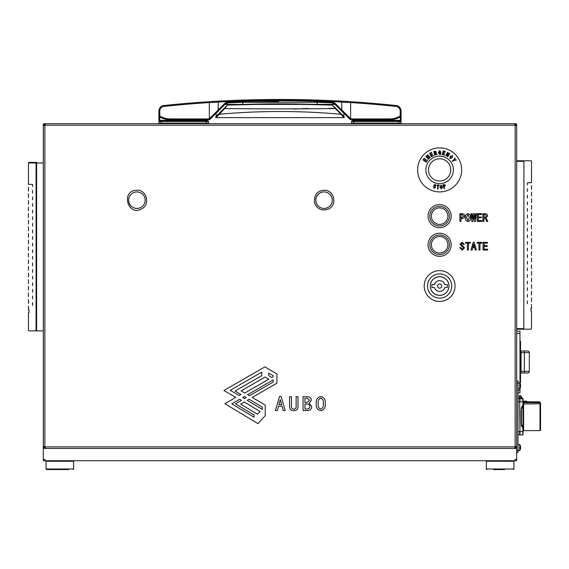 <?xml version="1.0" encoding="UTF-8"?>
<svg xmlns="http://www.w3.org/2000/svg" width="569" height="569" viewBox="0 0 569 569"><rect width="100%" height="100%" fill="white"/><g stroke="black" fill="none" stroke-linecap="round" stroke-linejoin="round"><path stroke-width="0.85" d="M246.79 104.355L245.054 104.404A1108.889 1108.889 0 0 1 314.92 104.404L332.403 105.094L279.984 103.857L227.572 105.094L245.054 104.404L224.961 104.404L210.181 119.17L216.177 113.174L216.177 116.289L227.209 105.258L224.705 108.544C261.562 108.992 298.412 108.992 335.269 108.544L332.573 105.301M315.006 104.404L244.969 104.404M312.751 104.34L335.013 104.404L345.219 114.597A2.205 2.205 0 0 0 343.797 113.956L343.797 116.289M216.177 113.956A2.205 2.205 0 0 0 214.755 114.597L218.624 110.727M159.996 117.15A2.205 2.205 0 0 1 158.893 115.244L158.893 120.365L158.893 115.244A2.205 2.205 0 0 0 159.996 117.15A22.013 22.013 0 0 0 170.501 119.817A22.013 22.013 0 0 1 159.996 117.15A22.013 22.013 0 0 0 170.501 119.817L208.624 119.817L170.501 119.817A22.013 22.013 0 0 1 159.996 117.15L160.43 116.382A21.138 21.138 0 0 0 170.501 118.935L208.624 118.935A1.323 1.323 0 0 0 209.364 118.708L218.19 110.002L218.724 110.628L225.801 103.551A2.205 2.205 0 0 1 227.259 102.904L225.801 103.551L227.259 102.904L227.33 104.404L242.807 104.404L242.735 102.278L227.259 102.904L242.735 102.278L317.239 102.278L332.716 102.904L317.239 102.278L317.168 104.404M359.245 119.817L359.245 120.365L352.638 120.365L352.638 119.817L351.35 119.817L389.473 119.817L351.35 119.817A2.205 2.205 0 0 1 350.113 119.44L334.167 103.551L332.716 102.904L332.687 102.029L334.714 102.925L350.611 118.708A1.323 1.323 0 0 0 351.35 118.935L389.473 118.935A21.138 21.138 0 0 0 399.545 116.382L399.979 117.15A22.013 22.013 0 0 1 389.473 119.817A22.013 22.013 0 0 0 399.979 117.15A2.205 2.205 0 0 0 401.074 115.244L401.074 111.005L401.074 115.244A2.205 2.205 0 0 1 399.979 117.15M159.775 115.244L158.893 115.244L158.893 111.005A5.505 5.505 0 0 1 163.829 105.528A1113.291 1113.291 0 0 1 209.307 101.702L218.055 101.175L209.307 101.702A1113.291 1113.291 0 0 0 163.829 105.528A5.505 5.505 0 0 0 158.893 111.005A5.505 5.505 0 0 1 163.829 105.528A5.505 5.505 0 0 0 158.893 111.005A5.505 5.505 0 0 1 163.829 105.528L163.922 106.403A4.623 4.623 0 0 0 159.775 111.005L159.775 115.244A1.323 1.323 0 0 0 160.43 116.382M399.545 116.382A1.323 1.323 0 0 0 400.199 115.244L400.199 111.005A4.623 4.623 0 0 0 396.052 106.403A1112.409 1112.409 0 0 0 350.611 102.576L341.784 102.057C300.581 99.76 259.386 99.76 218.19 102.057L218.19 110.002L225.26 102.925L225.801 103.551L219.157 110.194M343.797 113.956A2.205 2.205 0 0 1 345.219 114.597L350.113 119.44L349.793 119.17L350.113 119.44L350.611 118.708L350.668 101.702L341.919 101.175C300.631 98.878 259.343 98.878 218.055 101.175C259.343 98.878 300.631 98.878 341.919 101.175L350.668 101.702A1113.291 1113.291 0 0 1 396.145 105.528A5.505 5.505 0 0 1 401.074 111.005A5.505 5.505 0 0 0 396.145 105.528A5.505 5.505 0 0 1 401.074 111.005L401.074 120.365L401.074 111.005A5.505 5.505 0 0 0 396.145 105.528A1113.291 1113.291 0 0 0 350.668 101.702M340.817 110.194L334.167 103.551L334.714 102.925M359.309 102.285C348.939 101.574 348.939 101.574 359.309 102.285M351.265 101.737L351.813 101.773M352.808 101.837L355.255 102M356.258 102.071L356.82 102.107M200.665 102.285C211.035 101.574 211.035 101.574 200.665 102.285L204.435 102.022M203.787 102.064L208.709 101.737M208.624 118.935L208.624 119.817A2.205 2.205 0 0 0 209.861 119.44L210.181 119.17L209.861 119.44A2.205 2.205 0 0 1 208.624 119.817L207.329 119.817L206.782 120.92L161.098 120.92L207.884 120.92L206.234 120.92L206.234 121.467L158.893 121.467A0.548 0.548 0 0 1 159.448 120.92L161.098 120.92L161.098 123.117L208.432 123.117A0.548 0.548 0 0 1 207.884 123.672A0.548 0.548 0 0 0 208.432 123.117L208.432 121.467A0.548 0.548 0 0 0 207.884 120.92M200.736 103.16L201.355 103.117M355.575 102.904L356.642 102.975M355.874 102.925L356.507 102.968M225.26 102.925L227.287 102.029C262.423 100.357 297.551 100.357 332.687 102.029M218.19 102.057L218.055 101.175L218.19 102.057L209.364 102.576A1112.409 1112.409 0 0 0 163.922 106.403M226.661 104.404L225.801 103.551A2.205 2.205 0 0 1 227.259 102.904L227.287 102.029M278.518 101.595L242.735 102.278A1111.093 1111.093 0 0 0 227.259 102.904A1111.093 1111.093 0 0 1 242.735 102.278M333.313 104.404L334.167 103.551A2.205 2.205 0 0 0 332.716 102.904A2.205 2.205 0 0 1 334.167 103.551M332.645 104.404L332.716 102.904A1111.093 1111.093 0 0 0 317.239 102.278A1111.093 1111.093 0 0 1 332.716 102.904M330.027 104.988L327.516 104.874M327.445 104.874L326.215 104.817M326.186 104.817L315.617 104.426M264.116 103.971L252.423 104.198M244.549 104.426L240.182 104.568M236.576 104.703L233.98 104.81M233.61 104.824L232.991 104.852M232.308 104.881L228.062 105.073M216.177 116.289L224.314 108.153L224.705 108.544L216.177 117.619L218.965 114.277L218.581 113.885M332.403 105.094L344.181 116.673A0.548 0.548 0 0 1 343.797 117.619L341.002 114.277L343.797 117.619L216.177 117.619A0.548 0.548 0 0 1 215.786 116.673M293.938 109.063L308 108.501M329.01 108.274L335.269 108.544L335.66 108.153M332.687 105.443L334.814 107.996M225.175 107.975L226.156 106.794M341.393 113.885L341.002 114.277C300.325 110.599 259.649 110.599 218.965 114.277M200.729 103.16L203.261 102.982M204.307 102.911L202.031 103.067M206.391 101.887L204.648 102.007M202.287 102.171L201.767 102.207M159.775 117.008L159.775 120.365L158.893 120.365A0.548 0.548 0 0 0 159.448 120.92A0.548 0.548 0 0 0 158.893 121.467L158.893 123.117L161.098 123.117L161.098 123.672M516.688 380.931L517.982 380.931L517.982 383.136L516.688 383.136M516.659 450.285L517.982 450.285L517.982 383.136M517.982 450.285L517.982 452.483L516.659 452.483M520.535 386.621L520.578 386.621A5.491 5.078 180 0 1 520.557 386.749A5.491 5.078 180 0 1 520.4 387.418A5.341 1.771 32 0 0 520.4 387.162A5.491 5.078 -0 0 0 520.578 386.372L520.578 385.938A5.491 2.105 180 0 0 520.4 385.604A5.341 4.275 123.6 0 0 520.4 385A5.491 2.105 0 0 1 520.578 385.327L520.578 385.149A5.491 5.078 -0 0 0 520.557 385.021A5.491 5.078 -0 0 0 520.4 384.352M520.578 385.938A5.491 2.105 180 0 0 520.557 385.889A5.491 2.105 0 0 0 520.578 385.832L520.578 385.405A5.491 5.078 180 0 0 520.571 385.355M520.557 386.749A5.505 5.505 0 0 1 519.682 388.968L519.682 382.802L517.982 382.802L519.682 382.802A5.505 5.505 0 0 1 520.557 385.021L520.557 385.021A5.505 5.505 0 0 0 519.682 382.802M520.578 447.583A5.491 2.105 180 0 0 520.4 447.255A5.341 4.275 123.6 0 0 520.4 446.644A5.491 2.105 -0 0 1 520.578 446.971L520.578 446.971A5.491 5.078 180 0 1 520.578 447.049L520.578 447.476A5.491 2.105 -0 0 1 520.557 447.533A5.491 2.105 180 0 1 520.578 447.583L520.578 448.016A5.491 5.078 -0 0 1 520.4 448.813A5.341 1.771 32 0 1 520.4 449.062A5.491 5.078 180 0 0 520.557 448.393A5.491 5.078 180 0 0 520.578 448.265L520.535 448.265M520.557 446.672A5.491 5.078 -0 0 1 520.578 446.793A5.491 5.078 -0 0 0 520.557 446.672A5.491 5.078 -0 0 0 520.4 445.996A5.491 5.078 -0 0 1 520.557 446.672A5.505 5.505 0 0 0 519.682 444.446L517.982 444.446M520.557 448.393A5.505 5.505 0 0 1 519.682 450.612L519.682 444.446M515.009 460.741L515.009 459.418L516.659 459.418L516.659 460.741L43.308 460.741L43.308 125.208M43.308 459.418L44.965 459.418L44.965 460.741M516.659 447.54L516.659 459.418M447.334 284.557L447.334 287.53L444.816 287.53A5.391 5.391 0 0 1 434.446 287.53L431.921 287.53L431.921 284.557L434.446 284.557A5.391 5.391 0 0 1 444.816 284.557L447.334 284.557M438.244 158.865A11.124 11.124 0 0 0 430.761 176.625A11.124 11.124 0 0 0 449.88 174.228A11.124 11.124 0 0 0 438.244 158.865M437.917 156.255A13.763 13.763 0 0 0 428.663 178.211A13.763 13.763 0 0 0 452.312 175.252A13.763 13.763 0 0 0 437.917 156.255A13.763 13.763 0 0 0 428.663 178.211A13.763 13.763 0 0 0 452.312 175.252A13.763 13.763 0 0 0 437.917 156.255M439.631 191.924A22.013 22.013 0 0 0 458.699 158.893A22.013 22.013 0 0 0 420.562 158.893A22.013 22.013 0 0 0 439.631 191.924M456.011 159.683L456.302 160.109L453.962 160.422L452.533 161.397L452.241 160.97L453.671 159.996L454.823 157.933L455.115 158.367L454.211 159.953L456.011 159.683M451.48 157.727L451.864 158.068L449.958 158.459L450.214 156.226L452.583 155.557L452.476 157.357L452.298 155.878L450.641 156.553L450.235 158.146L451.48 157.727M449.645 153.381L447.853 156.767L447.355 156.503L447.547 153.459L446.245 155.92L445.79 155.678L447.583 152.286L448.08 152.549L447.867 155.586L449.19 153.139L449.645 153.381M444.602 154.768L444.503 155.188L442.262 154.633L443.194 150.885L445.321 151.411L445.214 151.831L443.592 151.425L443.308 152.592L444.794 152.954L444.695 153.374L443.201 153.004L442.874 154.341L444.602 154.768M440.762 152.513L440.762 154.491L439.609 154.491L438.393 152.648L439.652 150.55L440.762 151.923L439.652 150.977L438.934 152.599L439.681 154.064L440.306 152.94L439.609 152.94L439.609 152.513L440.762 152.513M435.882 153.118L437.134 154.604L436.608 154.732L435.42 153.303L434.851 153.445L435.249 155.067L434.744 155.188L433.82 151.446L434.915 151.176L436.366 151.951L435.882 153.118M435.861 152.079L434.424 151.738L434.744 153.025L435.861 152.079M433.222 155.323L433.422 155.7L431.402 156.774L429.609 153.381L431.53 152.364L431.729 152.741L430.264 153.516L430.818 154.569L432.17 153.858L432.369 154.235L431.018 154.946L431.658 156.155L433.222 155.323M427.646 154.754L430.2 157.606L429.865 157.905L428.044 155.863L429.168 158.531L426.942 156.852L428.734 158.915L428.4 159.213L425.847 156.361L426.366 155.899L428.45 157.428L427.134 155.216L427.646 154.754M427.155 160.01L427.504 160.245L426.217 162.144L423.044 159.981L424.268 158.182L424.623 158.424L423.685 159.797L424.666 160.465L425.527 159.199L425.882 159.441L425.022 160.707L426.153 161.475L427.155 160.01M434.887 186.127L435.555 187.493L434.069 188.225L433.294 186.682L434.197 187.813L435.05 187.393L433.841 185.16L435.2 184.463L435.939 185.828L435.072 184.889L434.36 185.238L434.887 186.127M439.261 185.202L439.218 185.629L438.322 185.544L437.988 188.936L437.476 188.887L437.81 185.494L436.914 185.402L436.956 184.982L439.261 185.202M441.075 185.053L442.497 186.874L441.459 188.958L440.015 187.116L441.075 185.053M441.964 186.924L441.117 185.48L440.555 187.066L441.416 188.538L441.964 186.924M444.04 184.52L445.513 185.295L444.09 186.938L444.517 188.375L444.026 188.524L442.924 184.854L444.04 184.52M445.022 185.437L443.543 185.11L443.962 186.532L445.022 185.437M451.189 244.62A11.558 11.558 0 0 1 433.969 254.841A11.558 11.558 0 0 1 433.727 234.819A11.558 11.558 0 0 1 451.189 244.62M449.425 244.642A9.794 9.794 0 0 1 434.837 253.305A9.794 9.794 0 0 1 434.631 236.334A9.794 9.794 0 0 1 449.425 244.642M447.888 244.663A8.258 8.258 0 0 1 435.591 251.96A8.258 8.258 0 0 1 435.413 237.664A8.258 8.258 0 0 1 447.888 244.663M445.335 206.085A11.558 11.558 0 0 1 445.484 226.106A11.558 11.558 0 0 1 428.073 216.227A11.558 11.558 0 0 1 445.335 206.085M444.467 207.621A9.794 9.794 0 0 1 444.588 224.584A9.794 9.794 0 0 1 429.83 216.213A9.794 9.794 0 0 1 444.467 207.621M443.706 208.958A8.258 8.258 0 0 1 443.813 223.261A8.258 8.258 0 0 1 431.373 216.199A8.258 8.258 0 0 1 443.706 208.958M520.514 382.617L520.514 341.379L519.966 343.285M520.514 373.556A0.548 0.548 0 0 1 521.069 373.008L521.069 371.358L524.369 371.358L524.369 352.638L521.069 352.638L521.069 371.358L520.514 371.358M527.669 350.988A1.65 1.65 0 0 1 529.319 352.638A1.65 1.65 0 0 0 527.669 350.988A1.65 1.65 0 0 1 529.319 352.638L524.369 352.638L524.369 350.988L521.069 350.988A0.548 0.548 0 0 1 520.514 350.44A0.548 0.548 0 0 0 521.069 350.988L527.669 350.988A1.65 1.65 0 0 1 529.319 352.638L529.319 371.358A1.65 1.65 0 0 1 527.669 373.008L521.069 373.008M520.308 382.617A1.65 1.65 0 0 1 519.966 383.044A1.65 1.65 0 0 0 520.308 382.617L520.514 343.285M520.514 341.379L520.308 341.379A1.65 1.65 0 0 0 519.966 340.952A1.65 1.65 0 0 1 520.308 341.379M44.851 123.672L515.123 123.672M504.625 469.546L493.543 469.546M68.636 469.546L46.615 469.546L68.636 469.546M353.74 120.92L352.09 120.92L353.74 120.92L353.74 121.467L401.074 121.467A0.548 0.548 0 0 0 400.526 120.92L353.74 120.92M353.74 123.672L353.74 123.117L351.542 123.117L351.542 121.467A0.548 0.548 0 0 1 352.09 120.92M398.876 123.672L398.876 120.92L359.245 120.92L359.245 120.365L401.074 120.365A0.548 0.548 0 0 1 400.526 120.92A0.548 0.548 0 0 0 401.074 120.365A0.548 0.548 0 0 1 400.526 120.92A0.548 0.548 0 0 1 401.074 121.467L401.074 123.117L353.74 123.117L353.74 121.467L351.542 121.467M400.526 123.672A0.548 0.548 0 0 0 401.074 123.117A0.548 0.548 0 0 1 400.526 123.672A0.548 0.548 0 0 0 401.074 123.117M351.542 123.117A0.548 0.548 0 0 0 352.09 123.672A0.548 0.548 0 0 1 351.542 123.117M401.074 121.467A0.548 0.548 0 0 0 400.526 120.92L400.199 117.008M359.245 120.92L353.193 120.92L352.638 120.365M159.448 123.672A0.548 0.548 0 0 1 158.893 123.117A0.548 0.548 0 0 0 159.448 123.672A0.548 0.548 0 0 1 158.893 123.117M487.633 249.186L487.633 250.04L483.038 250.04L483.038 242.337L487.413 242.337L487.413 243.191L484.077 243.191L484.077 245.58L487.142 245.58L487.142 246.434L484.077 246.434L484.077 249.186L487.633 249.186M481.779 242.337L481.779 243.191L479.973 243.191L479.973 250.04L478.934 250.04L478.934 243.191L477.135 243.191L477.135 242.337L481.779 242.337M473.664 244.044L472.946 246.797L474.475 246.797L473.664 244.044M476.417 250.04L475.335 250.04L474.702 247.65L472.718 247.65L472.085 250.04L471.004 250.04L473.259 242.245L474.162 242.245L476.417 250.04M470.243 242.337L470.243 243.191L468.436 243.191L468.436 250.04L467.398 250.04L467.398 243.191L465.598 243.191L465.598 242.337L470.243 242.337M462.49 245.623L464.56 247.878L462.128 250.132L459.738 247.607L460.776 247.607L462.128 249.272L463.529 247.963L459.923 244.364L462.128 242.245L464.34 244.45L463.301 244.45L462.128 243.148L460.954 244.229L462.49 245.623M483.942 217.23L485.201 217.23L486.552 215.921L484.93 214.57L483.942 214.57L483.942 217.23M487.818 221.419L486.73 221.419L485.108 218.083L483.942 218.083L483.942 221.419L482.903 221.419L482.903 213.709L485.158 213.709C486.68 213.709 487.491 214.442 487.59 215.921L486.104 217.948L487.818 221.419M481.865 220.559L481.865 221.419L477.27 221.419L477.27 213.709L481.644 213.709L481.644 214.57L478.309 214.57L478.309 216.96L481.374 216.96L481.374 217.813L478.309 217.813L478.309 220.559L481.865 220.559M475.421 213.709L476.417 213.709L475.421 221.512L474.525 221.512L473.707 215.743L472.811 221.512L471.907 221.512L470.919 213.709L471.907 213.709L472.405 218.624L473.166 213.709L474.162 213.709L474.93 218.624L475.421 213.709M466.502 217.543L467.938 220.651L469.34 217.543L467.938 214.477L466.502 217.543M470.421 217.543C470.67 219.705 469.845 221.021 467.938 221.512C466.025 221.035 465.179 219.712 465.421 217.543C465.179 215.388 466.025 214.079 467.938 213.624C469.838 214.086 470.67 215.395 470.421 217.543M460.954 217.543L461.992 217.543L463.614 216.056L461.992 214.57L460.954 214.57L460.954 217.543M464.653 216.056C464.574 217.557 463.778 218.34 462.263 218.396L460.954 218.396L460.954 221.419L459.923 221.419L459.923 213.709L462.263 213.709C463.778 213.773 464.574 214.549 464.653 216.056M318.192 403.563C317.758 406.287 318.626 408.151 320.788 409.161C322.908 408.129 323.747 406.266 323.306 403.563C323.747 400.882 322.908 399.04 320.788 398.051C318.619 399.018 317.758 400.861 318.192 403.563M325.248 403.563C325.696 407.454 324.209 409.829 320.788 410.704C317.331 409.844 315.816 407.468 316.25 403.563C315.823 399.68 317.338 397.326 320.788 396.508C324.209 397.34 325.696 399.694 325.248 403.563M304.941 408.997L306.805 408.997C308.704 409.09 309.707 408.222 309.806 406.401C309.643 404.822 308.725 404.04 307.047 404.047L304.941 404.047L304.941 408.997M304.941 402.511L307.296 402.511L309.479 400.235L307.374 398.208L304.941 398.208L304.941 402.511M311.755 406.401C311.599 409.225 310.062 410.605 307.132 410.541L303.071 410.541L303.071 396.671L307.296 396.671C309.721 396.678 311.072 397.866 311.35 400.235L309.237 403.321L311.755 406.401M298.014 396.671L298.014 406.486C297.936 409.232 296.527 410.633 293.796 410.704C291.058 410.64 289.657 409.232 289.578 406.486L289.578 396.671L291.442 396.671L291.442 406.486C291.413 408.122 292.203 409.019 293.796 409.161C295.389 409.019 296.172 408.122 296.15 406.486L296.15 396.671L298.014 396.671M280.218 399.751L278.917 404.701L281.676 404.701L280.218 399.751M285.161 410.541L283.22 410.541L282.082 406.238L278.511 406.238L277.38 410.541L275.432 410.541L279.486 396.508L281.107 396.508L285.161 410.541M262.316 407.155L249.122 399.232L247.252 400.313L262.316 409.367L262.316 407.155M260.168 411.558L244.3 402.02L240.644 404.132L257.416 414.204L260.168 411.558M235.431 403.841L241.498 400.334L239.72 399.267L231.796 403.841L254.059 417.212L254.059 415.036L235.431 403.841M273.198 379.928L247.593 394.715L249.4 395.775L273.198 382.034L273.198 379.928M246.299 397.56L244.485 396.515L242.7 397.546L244.514 398.592L246.299 397.56M235.025 391.052L261.776 375.611L261.776 372.098L230.196 390.327L239.115 395.476L240.9 394.445L235.025 391.052M273.163 376.671L273.163 375.604L268.689 373.172L268.689 375.604L271.705 377.51L273.163 376.671M265.154 377.005L241.1 390.889L244.777 393.051L268.838 379.16L265.154 377.005M276.932 383.179L276.932 373.94L264.877 366.877L223.902 390.533L235.794 397.397L224.84 403.72L257.992 423.642L265.239 415.612L265.239 405.107L252.223 397.439L276.932 383.179M44.439 448.415L45.435 448.415L44.88 446.871L44.439 448.415A1.102 1.102 0 0 1 43.336 447.312L44.88 446.871L43.336 446.309L43.336 447.312M516.688 447.312L516.688 446.309L515.144 446.871L516.688 447.312A1.102 1.102 0 0 1 515.585 448.415L515.144 446.871L514.589 448.415L515.585 448.415M516.688 124.775A1.102 1.102 0 0 0 515.585 123.672L515.144 125.208L516.688 125.77L516.688 124.775L515.144 125.208L44.88 125.208L43.336 124.775A1.102 1.102 0 0 1 44.439 123.672L44.88 125.208L45.435 123.672L44.439 123.672M515.585 123.672L514.589 123.672L515.144 125.208L515.144 446.871L44.88 446.871L44.88 125.208L43.336 125.77L43.336 124.775M514.589 123.672L45.435 123.672M516.688 446.309L516.688 125.77M45.435 448.415L514.589 448.415M43.336 125.77L43.336 446.309M430.328 286.043A9.303 9.303 0 0 0 444.282 294.095A9.303 9.303 0 0 0 444.282 277.985A9.303 9.303 0 0 0 430.328 286.043M439.631 276.683A9.36 9.36 0 0 0 431.53 290.716A9.36 9.36 0 0 0 447.732 290.716A9.36 9.36 0 0 0 439.631 276.683M439.631 298.149A12.105 12.105 0 0 1 429.14 279.984A12.105 12.105 0 0 1 450.115 279.984A12.105 12.105 0 0 1 439.631 298.149M439.631 301.449A15.413 15.413 0 0 1 424.218 286.043A15.413 15.413 0 0 1 439.631 270.631A15.413 15.413 0 0 1 455.044 286.043A15.413 15.413 0 0 1 439.631 301.449M519.966 423.037L519.966 410.377M517.982 434.872L519.966 434.538L519.632 398.542L523.046 398.819L523.046 399.424L522.769 398.542L519.632 398.542L519.966 427.554M519.966 398.933L519.966 401.849L517.982 401.849M517.982 398.542L519.632 398.542M540.55 429.702L540.55 403.762L523.594 403.969L523.046 403.528L523.594 403.969L540.002 403.762L540.529 402.952M526.93 401.828L539.227 401.828L540.55 403.762M540.55 430.107L540.002 430.598L540.55 430.05L540.55 404.566A0.548 0.498 180 0 0 540.002 404.061L540.002 430.598L540.55 430.057L540.002 430.598L523.594 430.683L523.046 431.238L523.594 430.683L523.594 403.67L523.046 403.528L523.046 398.819L523.025 400.384L523.046 398.819L522.541 398.542M522.733 398.883L523.046 399.616M522.527 398.52L520.457 395.711L520.912 396.508L520.457 395.711L519.582 395.576L519.582 396.529L520.678 396.529L521.716 397.887M521.702 397.091L521.154 396.92L521.801 397.269L521.332 396.451L521.617 396.942M526.894 401.835L539.227 401.835L540.55 403.421M520.884 396.451L521.168 396.942L520.884 396.451L521.332 396.451M521.254 397.091L522.107 397.802M523.601 401.188L523.046 400.633L523.601 401.188L523.046 400.633L523.601 401.188L523.046 400.633L523.601 401.188L526.759 401.188L523.601 401.188L523.601 402.603L523.046 402.603L523.046 401.565A0.548 0.519 0 0 0 523.601 402.084L539.227 402.084L540.002 403.421M523.046 426.707L523.046 408.364M523.046 410.071L523.046 410.676M523.046 434.296L523.046 431.572L522.769 434.104M523.046 406.714L523.046 427.639L521.474 425.363L521.474 408.051L523.046 405.775L523.046 402.603M523.046 431.572L522.968 425.363L521.282 425.363L522.769 427.639L523.046 433.429M522.932 406.828L521.922 406.622L521.282 408.051L521.282 425.363L521.282 408.051L522.968 408.051L523.046 426.786L521.922 426.793M523.046 408.051L523.046 401.849L522.769 405.775L521.922 406.622M519.582 398.542L519.582 397.909L521.474 397.909L521.873 398.456M523.046 434.595L522.769 431.572L519.966 431.572M521.922 434.872L521.232 434.865M519.582 434.872L522.769 434.872M519.582 395.576L519.305 398.542L519.305 395.846L520.215 395.576M540.55 419.424L540.55 418.642M540.55 414.773L540.55 413.99M540.55 404.587L540.55 403.713M523.046 434.147L523.046 427.66M517.982 392.823L519.966 392.823L519.966 388.499M519.966 331.172L516.688 331.172L519.966 331.172L519.966 383.271M519.974 364.132L519.966 360.191M530.969 160.771L516.688 160.771L530.969 160.771L531.524 161.319A0.548 0.548 0 0 0 531.211 160.821M530.969 308.185L530.969 310.973M527.399 184.882C532.897 185.807 532.897 185.807 527.399 184.882L527.399 182.784L530.969 182.692M527.399 191.49C532.897 192.407 532.897 192.407 527.399 191.49L527.399 188.695C532.897 189.619 532.897 189.619 527.399 188.695C532.897 189.619 532.897 189.619 527.399 188.695M527.399 198.09C532.897 199.015 532.897 199.015 527.399 198.09L527.399 195.302C532.897 196.227 532.897 196.227 527.399 195.302C532.897 196.227 532.897 196.227 527.399 195.302M527.399 204.698C532.897 205.622 532.897 205.622 527.399 204.698L527.399 201.91C532.897 202.827 532.897 202.827 527.399 201.91C532.897 202.827 532.897 202.827 527.399 201.91M527.399 211.305C532.897 212.223 532.897 212.223 527.399 211.305L527.399 208.51C532.897 209.435 532.897 209.435 527.399 208.51C532.897 209.435 532.897 209.435 527.399 208.51M527.399 217.906C532.897 218.83 532.897 218.83 527.399 217.906L527.399 215.118C532.897 216.042 532.897 216.042 527.399 215.118C532.897 216.042 532.897 216.042 527.399 215.118M527.399 224.513C532.897 225.438 532.897 225.438 527.399 224.513L527.399 221.725C532.897 222.643 532.897 222.643 527.399 221.725C532.897 222.643 532.897 222.643 527.399 221.725M527.399 231.121C532.897 232.038 532.897 232.038 527.399 231.121L527.399 228.325C532.897 229.25 532.897 229.25 527.399 228.325C532.897 229.25 532.897 229.25 527.399 228.325M527.399 237.721C532.897 238.646 532.897 238.646 527.399 237.721L527.399 234.933C532.897 235.851 532.897 235.851 527.399 234.933C532.897 235.851 532.897 235.851 527.399 234.933M527.399 244.329C532.897 245.246 532.897 245.246 527.399 244.329L527.399 241.533C532.897 242.458 532.897 242.458 527.399 241.533C532.897 242.458 532.897 242.458 527.399 241.533M527.399 250.929C532.897 251.854 532.897 251.854 527.399 250.929L527.399 248.141C532.897 249.066 532.897 249.066 527.399 248.141C532.897 249.066 532.897 249.066 527.399 248.141M527.399 257.537C532.897 258.461 532.897 258.461 527.399 257.537L527.399 254.748C532.897 255.666 532.897 255.666 527.399 254.748C532.897 255.666 532.897 255.666 527.399 254.748M527.399 264.144C532.897 265.062 532.897 265.062 527.399 264.144L527.399 261.349C532.897 262.273 532.897 262.273 527.399 261.349C532.897 262.273 532.897 262.273 527.399 261.349M527.399 270.744C532.897 271.669 532.897 271.669 527.399 270.744L527.399 267.956C532.897 268.881 532.897 268.881 527.399 267.956C532.897 268.881 532.897 268.881 527.399 267.956M527.399 277.352C532.897 278.277 532.897 278.277 527.399 277.352L527.399 274.564C532.897 275.481 532.897 275.481 527.399 274.564C532.897 275.481 532.897 275.481 527.399 274.564M527.399 283.959C532.897 284.877 532.897 284.877 527.399 283.959L527.399 281.164C532.897 282.089 532.897 282.089 527.399 281.164C532.897 282.089 532.897 282.089 527.399 281.164M527.399 290.56C532.897 291.484 532.897 291.484 527.399 290.56L527.399 287.772C532.897 288.696 532.897 288.696 527.399 287.772C532.897 288.696 532.897 288.696 527.399 287.772M527.399 297.167C532.897 298.085 532.897 298.085 527.399 297.167L527.399 294.379C532.897 295.297 532.897 295.297 527.399 294.379C532.897 295.297 532.897 295.297 527.399 294.379M527.399 303.768C532.897 304.692 532.897 304.692 527.399 303.768L527.399 300.98C532.897 301.904 532.897 301.904 527.399 300.98C532.897 301.904 532.897 301.904 527.399 300.98M523.921 160.771L523.814 328.64L523.921 329.195L530.969 329.195L531.524 328.64L530.969 329.195M523.921 329.195L516.688 329.195M43.308 330.845L36.075 330.845L36.075 162.969L28.45 162.969A0.548 0.548 0 0 1 28.998 162.421L36.053 162.421M28.998 309.835L28.998 312.63M28.998 184.342L32.575 184.434L32.575 186.532C27.077 187.457 27.077 187.457 32.575 186.532M32.575 193.14C27.077 194.065 27.077 194.065 32.575 193.14L32.575 190.352C27.077 191.269 27.077 191.269 32.575 190.352C27.077 191.269 27.077 191.269 32.575 190.352M32.575 199.747C27.077 200.665 27.077 200.665 32.575 199.747L32.575 196.952C27.077 197.877 27.077 197.877 32.575 196.952C27.077 197.877 27.077 197.877 32.575 196.952M32.575 206.348C27.077 207.272 27.077 207.272 32.575 206.348L32.575 203.56C27.077 204.477 27.077 204.477 32.575 203.56C27.077 204.477 27.077 204.477 32.575 203.56M32.575 212.955C27.077 213.873 27.077 213.873 32.575 212.955L32.575 210.16C27.077 211.085 27.077 211.085 32.575 210.16C27.077 211.085 27.077 211.085 32.575 210.16M32.575 219.556C27.077 220.48 27.077 220.48 32.575 219.556L32.575 216.768C27.077 217.692 27.077 217.692 32.575 216.768C27.077 217.692 27.077 217.692 32.575 216.768M32.575 226.163C27.077 227.088 27.077 227.088 32.575 226.163L32.575 223.375C27.077 224.293 27.077 224.293 32.575 223.375C27.077 224.293 27.077 224.293 32.575 223.375M32.575 232.771C27.077 233.688 27.077 233.688 32.575 232.771L32.575 229.976C27.077 230.9 27.077 230.9 32.575 229.976C27.077 230.9 27.077 230.9 32.575 229.976M32.575 239.371C27.077 240.296 27.077 240.296 32.575 239.371L32.575 236.583C27.077 237.508 27.077 237.508 32.575 236.583C27.077 237.508 27.077 237.508 32.575 236.583M32.575 245.979C27.077 246.903 27.077 246.903 32.575 245.979L32.575 243.191C27.077 244.108 27.077 244.108 32.575 243.191C27.077 244.108 27.077 244.108 32.575 243.191M32.575 252.586C27.077 253.504 27.077 253.504 32.575 252.586L32.575 249.791C27.077 250.716 27.077 250.716 32.575 249.791C27.077 250.716 27.077 250.716 32.575 249.791M32.575 259.187C27.077 260.111 27.077 260.111 32.575 259.187L32.575 256.399C27.077 257.323 27.077 257.323 32.575 256.399C27.077 257.323 27.077 257.323 32.575 256.399M32.575 265.794C27.077 266.712 27.077 266.712 32.575 265.794L32.575 263.006C27.077 263.924 27.077 263.924 32.575 263.006C27.077 263.924 27.077 263.924 32.575 263.006M32.575 272.395C27.077 273.319 27.077 273.319 32.575 272.395L32.575 269.606C27.077 270.531 27.077 270.531 32.575 269.606C27.077 270.531 27.077 270.531 32.575 269.606M32.575 279.002C27.077 279.927 27.077 279.927 32.575 279.002L32.575 276.214C27.077 277.131 27.077 277.131 32.575 276.214C27.077 277.131 27.077 277.131 32.575 276.214M32.575 285.61C27.077 286.527 27.077 286.527 32.575 285.61L32.575 282.814C27.077 283.739 27.077 283.739 32.575 282.814C27.077 283.739 27.077 283.739 32.575 282.814M32.575 292.21C27.077 293.135 27.077 293.135 32.575 292.21L32.575 289.422C27.077 290.346 27.077 290.346 32.575 289.422C27.077 290.346 27.077 290.346 32.575 289.422M32.575 298.817C27.077 299.742 27.077 299.742 32.575 298.817L32.575 296.029C27.077 296.947 27.077 296.947 32.575 296.029C27.077 296.947 27.077 296.947 32.575 296.029M32.575 305.425C27.077 306.342 27.077 306.342 32.575 305.425L32.575 302.63C27.077 303.554 27.077 303.554 32.575 302.63C27.077 303.554 27.077 303.554 32.575 302.63M28.45 184.434L28.45 162.969L28.998 162.421M28.998 330.845L28.45 330.297L28.998 330.845L36.075 330.845M439.631 283.952A2.091 2.091 0 0 0 437.817 287.089A2.091 2.091 0 0 0 441.444 287.089A2.091 2.091 0 0 0 439.631 283.952M356.187 102.064L355.326 102.007M359.245 103.16L356.713 102.982M209.861 119.44L209.364 118.708L209.307 101.702M341.244 110.628L341.784 110.002L341.784 102.057M351.35 118.935L351.35 119.817A2.205 2.205 0 0 1 350.113 119.44M389.473 118.935L389.473 119.817M349.793 119.17L350.412 118.551M400.199 115.244L401.074 115.244M400.199 111.005L401.074 111.005M396.052 106.403L396.145 105.528M210.181 119.17L209.556 118.551M159.775 111.005L158.893 111.005A5.505 5.505 0 0 1 163.829 105.528M170.501 119.817L170.501 118.935M341.002 114.277L335.269 108.544M159.775 120.92L159.775 120.365L207.329 120.365M200.729 119.817L200.729 120.92M158.893 120.365A0.548 0.548 0 0 0 159.448 120.92A0.548 0.548 0 0 0 158.893 121.467M520.514 352.638L521.069 352.638L521.069 350.988A0.548 0.548 0 0 1 520.514 350.44M524.369 373.008L524.369 371.358L529.319 371.358A1.65 1.65 0 0 1 527.669 373.008M520.514 380.711L519.966 380.711M486.388 468.998L486.943 469.546L486.388 468.998L486.943 469.546L486.388 468.998L486.388 461.288L486.388 468.998L513.914 468.998L513.359 469.546L513.914 468.998L513.914 461.288L486.388 461.246M69.005 468.998L73.586 468.998L73.586 461.288L46.061 461.288L46.615 460.741L46.061 461.288L46.061 468.998L69.005 468.998M208.432 121.467L206.234 121.467L206.234 123.672M136.909 191.924A8.258 8.258 0 0 1 144.057 204.307A8.258 8.258 0 0 1 129.753 204.307A8.258 8.258 0 0 1 136.909 191.924M324.046 191.924A8.258 8.258 0 0 1 331.194 204.307A8.258 8.258 0 0 1 316.897 204.307A8.258 8.258 0 0 1 324.046 191.924M519.632 434.872L519.632 431.572L517.982 431.572M522.015 398.407L522.456 398.407M523.601 403.67L523.601 402.603L539.227 402.603M519.966 401.849L522.769 401.849L522.769 398.542M517.982 390.619L519.966 390.619M516.688 333.377L519.966 333.377M516.688 328.64L523.814 328.64M523.814 161.319L516.688 161.319M43.308 162.969L36.075 162.969A0.548 0.541 -90 0 1 36.615 162.421L36.615 330.845M400.526 120.92A0.548 0.548 0 0 0 401.074 120.365M519.682 388.968L517.982 388.968M519.682 450.612L517.982 450.612M513.914 461.288L513.423 460.748M486.388 461.288L486.943 460.741M73.586 468.998L73.031 469.546L73.586 468.998M46.061 468.998L46.615 469.546L46.061 468.998L46.061 461.288M73.586 461.288L73.031 460.741M136.909 190.274C120.6 190.096 127.477 216.867 141.681 208.859C151.169 204.193 145.771 189.064 136.909 190.274M324.046 190.274C317.232 190.814 314.038 194.939 314.451 202.642C317.225 209.356 322.018 211.433 328.818 208.859C337.744 204.605 333.918 189.697 324.046 190.274M539.746 401.942L539.227 401.828L540.55 403.208L539.227 401.828L539.796 401.963M522.769 399.317L523.046 400.256L523.046 399.097M523.046 434.375L523.046 433.784M523.046 433.749L523.046 433.059L523.046 433.749M539.227 401.828L540.55 403.208M523.046 403.528L523.046 401.849M531.524 161.319L531.524 182.784M531.524 185.572L531.524 189.392M531.524 192.18L531.524 195.992M531.524 198.787L531.524 202.6M531.524 205.388L531.524 209.207M531.524 211.995L531.524 215.807M531.524 218.603L531.524 222.415M531.524 225.203L531.524 229.015M531.524 231.811L531.524 235.623M531.524 238.411L531.524 242.23M531.524 245.019L531.524 248.831M531.524 251.626L531.524 255.438M531.524 258.226L531.524 262.046M531.524 264.834L531.524 268.646M531.524 271.441L531.524 275.254M531.524 278.042L531.524 281.861M531.524 284.649L531.524 288.462M531.524 291.257L531.524 295.069M531.524 297.857L531.524 301.67M531.524 304.465L531.524 308.277M531.524 311.065L531.524 328.64M28.45 187.229L28.45 191.042M28.45 193.83L28.45 197.642M28.45 200.437L28.45 204.25M28.45 207.038L28.45 210.857M28.45 213.645L28.45 217.458M28.45 220.253L28.45 224.065M28.45 226.853L28.45 230.673M28.45 233.461L28.45 237.273M28.45 240.068L28.45 243.881M28.45 246.669L28.45 250.488M28.45 253.276L28.45 257.088M28.45 259.884L28.45 263.696M28.45 266.484L28.45 270.296M28.45 273.092L28.45 276.904M28.45 279.692L28.45 283.511M28.45 286.299L28.45 290.112M28.45 292.907L28.45 296.719M28.45 299.507L28.45 303.327M28.45 306.115L28.45 309.927M28.45 312.722L28.45 330.297"/></g></svg>
